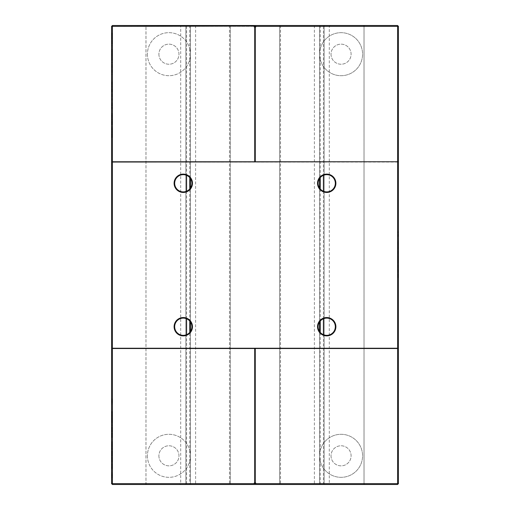 <?xml version="1.0" encoding="UTF-8"?>
<svg xmlns="http://www.w3.org/2000/svg" width="510" height="510" viewBox="0 0 510 510"><rect width="100%" height="100%" fill="white"/><g stroke="black" fill="none" stroke-linecap="round" stroke-linejoin="round"><path stroke-width="0.38" stroke-dasharray="2.55 1.91" d="M229.468 25.5L229.468 484.5L230.329 484.5L190.453 484.5L190.453 25.5L230.329 25.5L230.329 484.5L230.329 25.5L112.423 25.5L111.562 26.361L112.423 25.5L111.562 26.361L111.562 483.639L145.962 483.639L145.101 484.5L397.577 484.5L398.438 483.639L397.577 484.5L397.577 483.639L364.038 483.639L364.905 484.5L364.044 483.639L363.152 484.5L364.012 483.639L324.137 483.639L324.998 484.5L324.137 483.639L329.301 483.639L330.518 484.5M111.562 93.916L111.562 99.998L111.562 93.916L112.136 93.916L112.136 99.998L112.136 93.916L111.562 93.916M111.562 102.803L111.562 108.885L111.562 102.803L112.136 102.803L112.136 108.885L112.136 102.803L111.562 102.803M111.562 127.264L111.562 132.039L111.562 126.665L111.562 127.264L112.136 127.264L112.136 137.419L112.136 127.264M111.562 135.042L111.562 132.039L111.562 137.419L111.562 135.042L112.136 135.042M111.562 119.576L111.562 113.564L111.562 119.576L112.136 119.576L112.136 124.325L112.136 115.439L112.136 124.791L112.136 113.564L112.136 119.576M111.562 122.202L111.562 115.439L111.562 124.791L111.562 122.202L112.136 122.202M111.562 454.926L111.562 451.063L111.562 454.926L112.136 454.926L112.136 456.208L112.136 450.827L112.136 454.926M111.562 455.035L111.562 450.827L111.562 455.028L112.136 455.028L112.136 451.764L112.136 455.028L111.562 455.035L112.136 455.035M111.562 442.642L111.562 441.705L111.562 443.356L111.562 442.642L112.136 442.642L112.136 449.661L112.136 441.705L112.136 442.642L111.562 442.642M111.562 444.146L111.562 449.661L111.562 444.146L112.136 444.146M111.562 433.755L111.562 437.497L111.562 432.818L111.562 433.755L112.136 433.755L112.136 436.56L112.136 433.054L112.136 437.497L112.136 433.755M111.562 434.45L111.562 436.235L111.562 433.054L111.562 434.45L112.136 434.45M111.562 435.151L111.562 437.261L111.562 435.151L112.136 435.151M111.562 436.56L112.136 436.56M111.562 428.068L111.562 430.625L111.562 427.437L111.562 428.068L112.136 428.068L112.136 431.881L112.136 428.068M111.562 430.95L112.136 430.95M111.562 428.591L111.562 431.881L111.562 427.208L111.562 428.591L112.136 428.591M111.562 429.541L111.562 431.651L111.562 429.541L112.136 429.541M111.562 401.013L111.562 398.903L111.562 401.013L112.136 401.013L112.136 404.054L112.136 398.903L112.136 401.013L111.562 401.013M111.562 404.054L111.562 401.944L111.562 404.054L112.136 404.054L111.562 404.054M111.562 415.937L111.562 411.538L111.562 416.211L112.136 415.937L112.136 411.538L112.136 415.937M111.562 413.164L111.562 415.981L111.562 412.705L111.562 413.164L112.136 413.164M111.562 413.795L111.562 411.768L111.562 413.795L112.136 413.795M111.562 415.28L112.136 415.28M111.562 425.098L111.562 426.035L111.562 425.098L111.562 426.035L111.562 425.098L112.136 425.098L112.136 426.035L112.136 425.098L112.136 426.035L112.136 425.098L111.562 425.098M111.562 420.801L111.562 416.562L111.562 424.518L112.136 416.562L112.136 420.801M111.562 457.444L111.562 459.688L111.562 457.145L112.136 457.444L112.136 462.289L112.136 457.444M111.562 461.352L111.562 458.076L111.562 462.289L111.562 461.352L112.136 461.352L112.136 460.868L112.136 461.352L111.562 461.352L112.136 461.352M111.562 92.049L111.562 82.69L111.562 92.049L112.136 92.049L112.136 80.822L112.136 92.049M111.562 88.893L111.562 80.822L111.562 91.577L111.562 88.893L112.136 88.893M111.562 468.837L111.562 463.456L111.562 468.837L112.136 468.837L112.136 463.456L112.136 468.837M111.562 467.498L111.562 464.393L111.562 468.805L111.562 464.393L111.562 467.893L112.136 467.893L112.136 464.393L112.136 467.899L111.562 467.899L111.562 467.498L112.136 467.498M111.562 43.72L111.562 33.112L111.562 45.741L111.562 43.72L112.136 43.72L112.136 33.112L112.136 43.72M111.562 74.275L111.562 64.451L111.562 74.275L112.136 74.275L112.136 64.451L112.136 74.275L111.562 74.275M111.562 60.371L111.562 51.351L111.562 62.577L111.562 60.371L112.136 60.371L112.136 49.483L112.136 60.371M111.562 49.483L111.562 51.351L111.562 49.483L112.136 49.483L111.562 49.483M111.562 475.856L111.562 477.959L111.562 475.856L112.136 475.856L112.136 472.815L112.136 477.959L112.136 475.856L111.562 475.856M111.562 472.815L111.562 474.918L111.562 472.815L112.136 472.815L111.562 472.815M189.765 25.5L189.765 48.788A21.516 21.516 0 0 0 147.422 54.187A21.516 21.516 0 0 0 189.765 59.587L189.765 176.785A9.18 9.18 0 0 0 174.101 183.281A9.18 9.18 0 0 0 189.765 189.777L189.765 320.223A9.18 9.18 0 0 0 174.101 326.719A9.18 9.18 0 0 0 189.765 333.215L189.765 450.413A21.516 21.516 0 0 0 147.422 455.812A21.516 21.516 0 0 0 189.765 461.212L189.765 484.5L112.423 484.5L111.562 483.639L112.423 484.5L145.101 484.5L145.962 483.639L146.848 484.5L145.987 483.639L185.863 483.639L185.002 484.5L179.482 484.5L185.002 484.5L185.863 483.639L185.002 484.5L185.863 483.639L180.699 483.639L179.482 484.5M190.453 331.474L190.453 484.5L195.617 484.5L190.453 484.5L190.453 25.5L397.577 25.5L112.423 25.5L112.423 26.361L111.562 26.361L111.562 483.639L111.562 26.361L112.423 26.361L112.423 483.639L398.438 483.639L398.438 26.361L398.438 483.639L397.577 484.5L397.577 483.639L398.438 483.639L398.438 26.361L397.577 25.5L112.423 25.5L112.423 26.361L145.962 26.361L145.962 483.639L145.962 26.361L145.101 25.5L145.962 26.361L146.848 25.5L145.987 26.361L145.987 483.639L145.987 26.361L185.863 26.361L185.002 25.5L185.863 26.361L185.002 25.5L185.863 26.361L180.699 26.361L179.482 25.5M111.562 99.998L112.136 99.998L111.562 99.998M111.562 107.68L112.136 107.68M111.562 108.885L112.136 108.885L111.562 108.885M111.562 107.017L112.136 107.017L111.562 107.017M111.562 137.419L112.136 137.419M111.562 128.291L112.136 128.291M111.562 126.665L112.136 126.665M111.562 124.325L112.136 124.325M111.562 122.451L112.136 122.451M111.562 117.421L112.136 117.421M111.562 122.923L111.562 115.439L112.136 115.439L112.136 122.923L112.136 115.439L111.562 115.439L111.562 122.923L112.136 122.923M111.562 124.791L112.136 124.791M111.562 113.564L112.136 113.564M111.562 455.921L112.136 455.921M111.562 455.972L112.136 455.972L111.562 455.972M111.562 456.208L112.136 456.208M111.562 455.271L112.136 455.271M111.562 450.827L112.136 450.827M111.562 452.293L112.136 452.293M111.562 452L112.136 452M111.562 451.063L112.136 451.063M111.562 441.705L112.136 441.705L111.562 441.705M111.562 446.001L112.136 446.001M111.562 449.661L112.136 449.661L111.562 449.661M111.562 448.723L112.136 448.723L111.562 448.723M111.562 448.621L112.136 448.621M111.562 446.148L112.136 446.148L111.562 446.148M111.562 445.217L112.136 445.217L111.562 445.217M111.562 434.201L112.136 434.201M111.562 435.279L112.136 435.279M111.562 433.054L112.136 433.054M111.562 433.678L112.136 433.678M111.562 437.261L112.136 437.261L111.562 437.261M111.562 436.324L112.136 436.324M111.562 435.973L112.136 435.973M111.562 433.991L112.136 433.991M111.562 435.253L112.136 435.253L111.562 435.24M111.562 437.497L112.136 437.497M111.562 432.818L112.136 432.818M111.562 431.651L112.136 431.651L111.562 431.651M111.562 430.714L112.136 430.714M111.562 430.357L112.136 430.357M111.562 428.375L112.136 428.375M111.562 429.637L112.136 429.637L111.562 429.63M111.562 431.881L112.136 431.881M111.562 427.208L112.136 427.208M111.562 428.139L112.136 428.139M111.562 429.669L112.136 429.669M111.562 427.437L112.136 427.437M111.562 401.944L112.136 401.944L111.562 401.944M111.562 398.903L112.136 398.903L111.562 398.903M111.562 411.538L112.136 411.538M111.562 412.469L112.136 412.469M111.562 412.921L112.136 412.921M111.562 413.999L112.136 413.999M111.562 411.768L112.136 411.768M111.562 412.399L112.136 412.399M111.562 415.981L112.136 415.981L111.562 415.981M111.562 415.044L112.136 415.044M111.562 414.687L112.136 414.687M111.562 412.705L112.136 412.705M111.562 413.967L112.136 413.967L111.562 413.961M111.562 416.211L112.136 416.211M111.562 426.035L112.136 426.035L111.562 426.035M111.562 420.54L112.136 420.54M111.562 419.411L112.136 419.411M111.562 418.455L112.136 418.455M111.562 416.562L112.136 416.562M111.562 417.531L112.136 417.531M111.562 418.602L112.136 418.602M111.562 418.882L112.136 418.882M111.562 419.15L112.136 419.15M111.562 420.055L112.136 420.055M111.562 421.05L112.136 421.05M111.562 421.955L112.136 421.955M111.562 422.178L112.136 422.178M111.562 422.484L112.136 422.484M111.562 423.555L112.136 423.555M111.562 424.518L112.136 424.518M111.562 422.586L112.136 422.586M111.562 421.668L112.136 421.668M111.562 460.657L112.136 460.657M111.562 462.289L112.136 462.289L111.562 462.289M111.562 457.145L112.136 457.145M111.562 80.822L112.136 80.822M111.562 91.577L112.136 91.577M111.562 89.709L112.136 89.709M111.562 84.679L112.136 84.679M111.562 90.174L111.562 82.69L112.136 82.69L112.136 90.174L112.136 82.69L111.562 82.69L111.562 90.174L112.136 90.174M111.562 468.83L112.136 468.83L111.562 468.805M111.562 464.393L112.136 464.393L111.562 464.393M111.562 463.456L112.136 463.456M111.562 34.98L112.136 34.98L111.562 34.98M111.562 33.112L112.136 33.112L111.562 33.112M111.562 35.126L112.136 35.126M111.562 43.866L112.136 43.866L111.562 43.866M111.562 45.741L112.136 45.741L111.562 45.741M111.562 64.451L112.136 64.451L111.562 64.451M111.562 66.319L112.136 66.319L111.562 66.319M111.562 54.149L112.136 54.149M111.562 51.351L112.136 51.351L111.562 51.351M111.562 59.695L112.136 59.695M111.562 62.112L112.136 62.112M111.562 55.418L112.136 55.418M111.562 62.577L112.136 62.577M111.562 474.918L112.136 474.918L111.562 474.918M111.562 477.959L112.136 477.959L111.562 477.959M112.136 161.766L254.713 161.766L254.713 26.934L254.171 26.934L254.668 26.074M255.331 26.074L255.829 26.934L255.287 26.934L255.287 161.766L397.864 161.766M397.864 162.052L112.136 162.052M397.864 348.234L112.136 348.234M255.319 483.926L255.797 483.066L255.268 483.066L255.268 348.521L397.864 348.521M112.136 348.521L254.694 348.521L254.694 483.066L254.171 483.066L254.668 483.926M186.583 334.668A8.606 8.606 0 0 0 186.583 318.769A8.606 8.606 0 0 0 174.675 326.719A8.606 8.606 0 0 0 186.583 334.668L186.583 483.639L185.863 483.639L185.863 26.361L185.863 483.639L185.863 26.361L185.863 483.639L180.699 483.639L180.699 26.361L364.012 26.361L363.152 25.5L364.012 26.361L398.438 26.361L397.577 25.5L397.577 26.361L398.438 26.361L397.577 25.5L397.577 26.361L112.423 26.361L112.423 484.5L112.423 483.639L111.562 483.639L112.423 484.5L397.577 484.5L189.765 484.5M112.136 128.533L112.136 135.552L112.136 128.533L111.562 128.533L111.562 135.552L112.136 135.552M112.136 458.076L112.136 460.881L112.136 458.076L111.562 458.076M364.038 26.361L364.899 25.5L364.038 26.361L364.038 483.639L364.038 26.361M186.226 484.5L186.583 483.639L324.137 483.639L324.137 26.361L324.998 25.5L324.137 26.361L324.998 25.5L324.137 26.361L324.137 483.639L324.998 484.5L324.137 483.639L329.301 483.639L329.301 26.361L330.518 25.5M186.583 175.332A8.606 8.606 0 0 0 174.675 183.281A8.606 8.606 0 0 0 186.583 191.231A8.606 8.606 0 0 0 186.583 175.332L186.583 26.361L186.226 25.5M323.423 26.361L323.773 25.5M323.423 483.639L323.773 484.5M111.562 135.552L111.562 129.527L112.136 129.527L111.562 129.54L111.562 128.533M111.562 451.764L112.136 451.764M398.438 274.163L398.438 277.759L398.438 274.163M398.438 242.244L398.438 277.803L398.438 231.61L398.151 277.803L398.151 242.244M398.438 242.562L398.438 236.901L398.151 242.562M398.438 250.869L398.438 254.828L398.438 250.869M398.438 249.996L398.151 245.304L398.438 249.996M398.438 272.289L398.151 267.093L398.438 272.289M398.438 258.302L398.438 255.555L398.438 260.489L398.438 255.555L398.438 259.297L398.151 256.721L398.151 258.302M398.438 261.216L398.151 266.367L398.438 261.216M398.438 234.23L398.151 231.629L398.438 234.23M398.438 271.078L398.438 268.285L398.151 271.078M398.438 268.477L398.151 269.452L398.438 268.477M318.112 183.281A8.606 8.606 0 0 0 323.416 191.231A8.606 8.606 0 0 0 335.325 183.281A8.606 8.606 0 0 0 323.416 175.332A8.606 8.606 0 0 0 318.112 183.281A8.606 8.606 0 0 0 331.022 190.734A8.606 8.606 0 0 0 331.022 175.829A8.606 8.606 0 0 0 318.112 183.281A8.606 8.606 0 0 0 331.022 190.734A8.606 8.606 0 0 0 331.022 175.829A8.606 8.606 0 0 0 318.112 183.281M318.112 326.719A8.606 8.606 0 0 0 323.416 334.668A8.606 8.606 0 0 0 335.325 326.719A8.606 8.606 0 0 0 323.416 318.769A8.606 8.606 0 0 0 318.112 326.719A8.606 8.606 0 0 0 331.022 334.171A8.606 8.606 0 0 0 331.022 319.266A8.606 8.606 0 0 0 318.112 326.719A8.606 8.606 0 0 0 331.022 334.171A8.606 8.606 0 0 0 331.022 319.266A8.606 8.606 0 0 0 318.112 326.719M397.577 26.361L397.577 483.639L397.577 26.361M364.012 26.361L364.012 483.639L364.012 26.361M324.137 26.361L324.137 483.639L324.137 26.361M186.583 191.231L186.583 318.769M323.416 334.668L323.416 483.639M323.416 191.231L323.416 318.769M323.416 26.361L323.416 175.332M398.438 276.592L398.151 277.759L398.438 276.592M398.438 239.745L398.438 240.497L398.438 238.992L398.151 239.745M398.438 253.687L398.151 250.652L398.151 254.828L398.151 250.697L398.438 253.687M398.438 256.721L398.151 258.156L398.151 255.555L398.438 256.721M398.438 255.555L398.151 260.119L398.151 255.555M398.438 260.489L398.151 260.145L398.151 260.489M398.438 231.629L398.151 236.563L398.151 231.629M398.438 232.796L398.151 235.371L398.438 232.796M398.438 246.426L398.438 248.778L398.151 246.426M189.765 450.413L189.765 461.212A21.516 21.516 0 0 0 189.765 450.413M189.765 332.38L189.765 333.215A9.18 9.18 0 0 0 189.765 320.223L189.765 321.058M189.765 188.942L189.765 189.777A9.18 9.18 0 0 0 189.765 176.785L189.765 177.62M189.765 48.788L189.765 59.587A21.516 21.516 0 0 0 189.765 48.788M147.422 455.812A21.516 21.516 0 0 0 179.698 474.447A21.516 21.516 0 0 0 179.698 437.178A21.516 21.516 0 0 0 147.422 455.812M174.675 326.719A8.606 8.606 0 0 0 187.584 334.171A8.606 8.606 0 0 0 187.584 319.266A8.606 8.606 0 0 0 174.675 326.719A8.606 8.606 0 0 0 187.584 334.171A8.606 8.606 0 0 0 187.584 319.266A8.606 8.606 0 0 0 174.675 326.719M174.675 183.281A8.606 8.606 0 0 0 187.584 190.734A8.606 8.606 0 0 0 187.584 175.829A8.606 8.606 0 0 0 174.675 183.281A8.606 8.606 0 0 0 187.584 190.734A8.606 8.606 0 0 0 187.584 175.829A8.606 8.606 0 0 0 174.675 183.281M147.422 54.187A21.516 21.516 0 0 0 179.698 72.822A21.516 21.516 0 0 0 179.698 35.553A21.516 21.516 0 0 0 147.422 54.187M230.361 25.5L230.361 484.5L230.361 25.5M320.235 25.5L320.235 59.587A21.516 21.516 0 0 0 353.353 71.846A21.516 21.516 0 0 0 353.353 36.529A21.516 21.516 0 0 0 319.547 54.187A21.516 21.516 0 0 0 351.817 72.822A21.516 21.516 0 0 0 351.817 35.553A21.516 21.516 0 0 0 320.235 59.587L320.235 177.62M320.235 188.942L320.235 189.777A9.18 9.18 0 0 0 333.215 189.771A9.18 9.18 0 0 0 333.215 176.791A9.18 9.18 0 0 0 317.539 183.281A9.18 9.18 0 0 0 320.235 189.777L320.235 321.058M320.235 332.38L320.235 333.215A9.18 9.18 0 0 0 333.215 333.208A9.18 9.18 0 0 0 333.215 320.229A9.18 9.18 0 0 0 317.539 326.719A9.18 9.18 0 0 0 320.235 333.215L320.235 461.212A21.516 21.516 0 0 0 353.353 473.471A21.516 21.516 0 0 0 353.353 438.154A21.516 21.516 0 0 0 319.547 455.812A21.516 21.516 0 0 0 351.817 474.447A21.516 21.516 0 0 0 351.817 437.178A21.516 21.516 0 0 0 320.235 461.212L320.235 484.5M279.639 25.5L279.639 484.5L279.639 25.5M319.547 331.474L319.547 25.5L319.547 484.5L319.547 25.5L279.671 25.5L279.671 484.5L279.671 25.5L319.547 25.5L314.383 25.5L319.547 25.5L319.547 178.525M158.897 455.812A10.041 10.041 0 0 0 173.961 464.508A10.041 10.041 0 0 0 173.961 447.117A10.041 10.041 0 0 0 158.897 455.812A10.041 10.041 0 0 0 173.961 464.508A10.041 10.041 0 0 0 173.961 447.117A10.041 10.041 0 0 0 158.897 455.812M158.897 54.187A10.041 10.041 0 0 0 173.961 62.883A10.041 10.041 0 0 0 173.961 45.492A10.041 10.041 0 0 0 158.897 54.187A10.041 10.041 0 0 0 173.961 62.883A10.041 10.041 0 0 0 173.961 45.492A10.041 10.041 0 0 0 158.897 54.187M331.022 54.187A10.041 10.041 0 0 0 346.08 62.883A10.041 10.041 0 0 0 346.08 45.492A10.041 10.041 0 0 0 331.022 54.187A10.041 10.041 0 0 0 346.08 62.883A10.041 10.041 0 0 0 346.08 45.492A10.041 10.041 0 0 0 331.022 54.187M331.022 455.812A10.041 10.041 0 0 0 346.08 464.508A10.041 10.041 0 0 0 346.08 447.117A10.041 10.041 0 0 0 331.022 455.812A10.041 10.041 0 0 0 346.08 464.508A10.041 10.041 0 0 0 346.08 447.117A10.041 10.041 0 0 0 331.022 455.812M280.532 25.5L280.532 484.5M319.547 188.037L319.547 321.963M319.547 25.5L319.547 484.5M314.383 25.5L314.383 484.5M190.453 178.525L190.453 484.5L229.468 484.5M190.453 188.037L190.453 321.963M190.453 25.5L190.453 484.5M195.617 25.5L195.617 484.5M111.562 105.838L112.136 105.838M111.562 105.022L112.136 105.022M111.562 129.055L112.136 129.055M111.562 132.039L112.136 132.039L111.562 132.02M111.562 134.493L112.136 134.493M111.562 136.144L112.136 136.144M111.562 137.05L112.136 137.05M111.562 136.82L112.136 136.82M111.562 122.808L112.136 122.808M111.562 121.635L112.136 121.635M111.562 119.474L112.136 119.474L111.562 119.474M111.562 116.044L112.136 116.044M111.562 117.313L112.136 117.313M111.562 119.659L112.136 119.659M111.562 123.292L112.136 123.292M111.562 124.096L112.136 124.096M111.562 115.209L112.136 115.209M111.562 115.356L112.136 115.356M111.562 455.608L112.136 455.608M111.562 456.023L112.136 456.023M111.562 454.002L112.136 454.002M111.562 452.88L112.136 452.88M111.562 451.356L112.136 451.356M111.562 451.031L112.136 451.031M111.562 451.554L112.136 451.554M111.562 453.205L112.136 453.205M111.562 454.748L112.136 454.748M111.562 453.575L112.136 453.575M111.562 452.504L112.136 452.504M111.562 451.497L112.136 451.497M111.562 452.376L112.136 452.376M111.562 453.702L112.136 453.702M111.562 443.356L112.136 443.356L111.562 443.343M111.562 444.382L112.136 444.382M111.562 445.428L112.136 445.428M111.562 447.831L112.136 447.831M111.562 449.183L112.136 449.183M111.562 448.258L112.136 448.258M111.562 447.64L112.136 447.64M111.562 446.575L112.136 446.575M111.562 444.962L112.136 444.962M111.562 442.808L112.136 442.808M111.562 436.235L112.136 436.235L111.562 436.248M111.562 433.876L112.136 433.876M111.562 433.258L112.136 433.258M111.562 433.219L112.136 433.219M111.562 434.271L112.136 434.271L111.562 434.252M111.562 435.081L112.136 435.081M111.562 436.216L112.136 436.216M111.562 436.942L112.136 436.942M111.562 434.099L112.136 434.099M111.562 436.624L112.136 436.624M111.562 437.217L112.136 437.217M111.562 436.413L112.136 436.413M111.562 435.228L112.136 435.228M111.562 433.551L112.136 433.551M111.562 428.661L112.136 428.661L111.562 428.642M111.562 429.465L112.136 429.465M111.562 430.606L112.136 430.606M111.562 431.326L112.136 431.326M111.562 428.483L112.136 428.483M111.562 428.833L112.136 428.833M111.562 431.014L112.136 431.014M111.562 431.607L112.136 431.607M111.562 430.803L112.136 430.803M111.562 429.611L112.136 429.611M111.562 427.941L112.136 427.941M111.562 430.625L112.136 430.625L111.562 430.631M111.562 428.26L112.136 428.26M111.562 427.648L112.136 427.648M111.562 427.609L112.136 427.609M111.562 415.134L112.136 415.134M111.562 413.942L112.136 413.942M111.562 412.271L112.136 412.271M111.562 414.955L112.136 414.936M111.562 412.59L112.136 412.59M111.562 411.978L112.136 411.978M111.562 411.94L112.136 411.94M111.562 412.992L112.136 412.992M111.562 415.656L112.136 415.656M111.562 413.871L112.136 413.871M111.562 412.972L112.136 412.972M111.562 412.813L112.136 412.813M111.562 415.344L112.136 415.344M111.562 458.343L112.136 458.343M111.562 459.688L112.136 459.688M111.562 458.388L112.136 458.388M111.562 457.47L112.136 457.47M111.562 91.354L112.136 91.354M111.562 89.46L112.136 89.46M111.562 86.725L112.136 86.725L111.562 86.725M111.562 82.467L112.136 82.467M111.562 82.614L112.136 82.614M111.562 86.827L112.136 86.827M111.562 90.066L112.136 90.066M111.562 83.296L112.136 83.296M111.562 84.571L112.136 84.571M111.562 86.917L112.136 86.917M111.562 90.55L112.136 90.55M111.562 464.967L112.136 464.967L111.562 464.948M111.562 466.261L112.136 466.261M111.562 467.243L112.136 467.243M111.562 467.912L112.136 467.912M111.562 466.236L112.136 466.236M111.562 464.208L112.136 464.208M111.562 464.215L112.136 464.215M111.562 466.185L112.136 466.185L111.562 466.178M111.562 468.097L112.136 468.097M111.562 134.532L112.136 134.532M111.562 134.595L112.136 134.595M111.562 115.948L112.136 115.948M111.562 117.262L112.136 117.262M111.562 119.314L112.136 119.314M111.562 121.973L112.136 121.973L111.562 121.986M111.562 119.225L112.136 119.225M111.562 116.541L112.136 116.541M111.562 454.856L112.136 454.856M111.562 454.149L112.136 454.149M111.562 453.039L112.136 453.039M111.562 452.089L112.136 452.089M111.562 451.911L112.136 451.911M111.562 452.338L112.136 452.338M111.562 453.275L112.136 453.275M111.562 458.567L112.136 458.567L111.562 458.541M111.562 459.733L112.136 459.733M111.562 460.881L112.136 460.881L111.562 460.868M111.562 83.207L112.136 83.207M111.562 84.52L112.136 84.52M111.562 86.573L112.136 86.573M111.562 89.224L112.136 89.224M111.562 89.244L112.136 89.244M111.562 86.477L112.136 86.477M111.562 83.793L112.136 83.793"/><path stroke-width="0.76" d="M111.562 26.361L112.423 26.361L112.423 25.5L111.562 26.361L111.562 483.639L254.503 483.639L254.171 483.066L254.694 483.066L254.694 348.521L112.423 348.521L112.423 484.5L111.562 483.639M112.423 162.052L112.423 26.361L254.668 26.074L255.331 26.074L255.829 26.934L255.287 26.934L255.287 161.766L397.864 161.766L112.423 162.052L112.423 348.521M112.423 161.766L254.713 161.766L254.713 26.934L254.171 26.934L254.503 26.361M397.577 162.052L397.577 348.234L112.423 348.234M317.539 183.281A9.18 9.18 0 0 0 331.309 191.231A9.18 9.18 0 0 0 331.309 175.332A9.18 9.18 0 0 0 317.539 183.281M174.101 183.281A9.18 9.18 0 0 0 187.871 191.231A9.18 9.18 0 0 0 187.871 175.332A9.18 9.18 0 0 0 174.101 183.281M174.101 326.719A9.18 9.18 0 0 0 187.871 334.668A9.18 9.18 0 0 0 187.871 318.769A9.18 9.18 0 0 0 174.101 326.719M317.539 326.719A9.18 9.18 0 0 0 331.309 334.668A9.18 9.18 0 0 0 331.309 318.769A9.18 9.18 0 0 0 317.539 326.719M397.577 348.234L397.577 483.639L398.438 483.639L398.438 26.361L397.577 26.361L397.577 161.766M112.423 484.5L397.577 484.5L397.577 483.639L254.503 483.639M112.423 25.5L397.577 25.5L397.577 26.361L255.497 26.361M318.112 183.281A8.606 8.606 0 0 0 331.022 190.734A8.606 8.606 0 0 0 331.022 175.829A8.606 8.606 0 0 0 318.112 183.281M174.675 183.281A8.606 8.606 0 0 0 187.584 190.734A8.606 8.606 0 0 0 187.584 175.829A8.606 8.606 0 0 0 174.675 183.281M174.675 326.719A8.606 8.606 0 0 0 187.584 334.171A8.606 8.606 0 0 0 187.584 319.266A8.606 8.606 0 0 0 174.675 326.719M318.112 326.719A8.606 8.606 0 0 0 331.022 334.171A8.606 8.606 0 0 0 331.022 319.266A8.606 8.606 0 0 0 318.112 326.719M255.478 483.639L255.797 483.066L255.268 483.066L255.268 348.521L397.577 348.521M397.577 25.5L398.438 26.361M397.577 484.5L398.438 483.639M186.583 318.769L186.583 334.668M186.583 175.332L186.583 191.231M323.416 175.332L323.416 191.231M323.416 318.769L323.416 334.668M189.765 321.058L189.765 332.38M189.765 177.62L189.765 188.942M320.235 321.058L320.235 332.38M320.235 177.62L320.235 188.942M319.547 178.525L319.547 188.037M319.547 321.963L319.547 331.474M190.453 178.525L190.453 188.037M190.453 321.963L190.453 331.474"/></g></svg>
